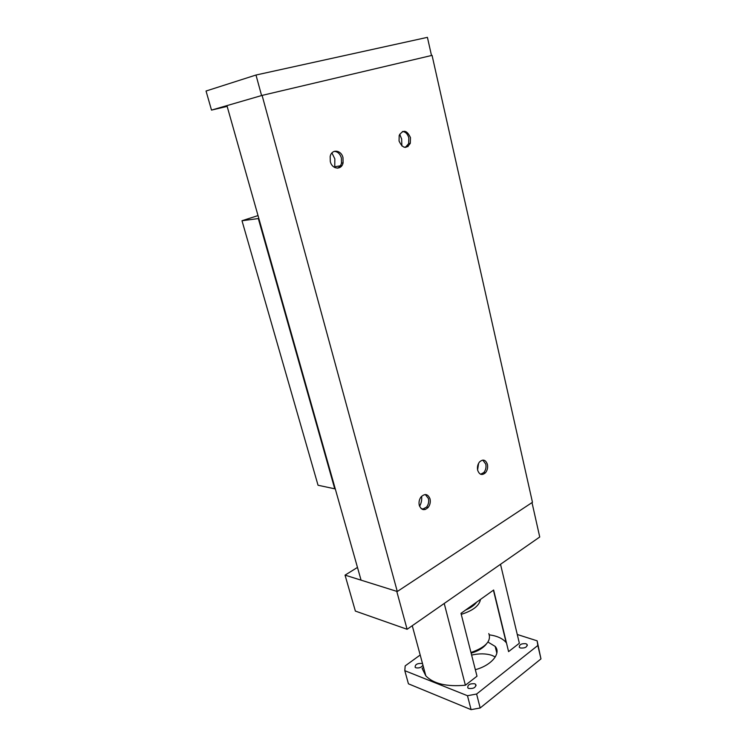 <?xml version="1.0" encoding="UTF-8"?>
<svg xmlns="http://www.w3.org/2000/svg" width="747" height="747" viewBox="0 0 747 747"><rect width="100%" height="100%" fill="white"/><g stroke="black" fill="none" stroke-linecap="round" stroke-linejoin="round"><path stroke-width="1.12" d="M532.004 502.6L539.736 537L407.106 629.291L355.367 611.074L345.049 575.134L396.76 591.344L407.106 629.291M357.477 567.421L345.049 575.134M255.988 75.027L206.041 91.022L211.513 110.098L261.581 95.551L255.988 75.027L427.415 37.35L431.495 55.502M227.153 106.382L211.513 110.098M525.925 643.709L527.074 644.437C527.233 647.126 525.02 648.312 520.444 648.004L519.305 647.285C519.146 644.605 521.35 643.41 525.925 643.709M422.933 665.129C421.513 667.444 419.179 668.341 415.939 667.809L415.164 667.304C415.033 664.485 417.265 663.215 421.859 663.476M474.737 683.776L475.718 684.429C475.97 687.492 473.645 688.846 468.743 688.473L467.79 687.847C467.529 684.775 469.844 683.421 474.737 683.776M487.968 642.065L495.177 646.416C501.433 653.28 491.442 665.474 475.335 669.686M495.298 656.94L491.881 655.362C486.054 653.457 479.303 653.364 471.618 655.072M423.521 667.323L422.102 668.369L425.846 675.895C433.559 683.804 446.743 686.913 465.39 685.223L476.997 676.194L460.992 613.334L493.636 590.027L508.586 651.617L519.361 643.242L500.518 564.293M517.269 634.492L537.13 640.823L537.831 645.483L476.605 694.028L467.482 695.718L404.799 670.685L405.173 665.894L420.197 655.007M489.425 634.857C497.147 635.93 502.712 638.489 506.139 642.541L506.494 643.008M465.39 685.223L444.222 603.464M537.831 645.483L540.959 658.901L537.13 640.823M540.959 658.901L480.172 707.979L476.605 694.028M480.172 707.979L471.086 709.65L467.482 695.718M471.086 709.65L408.432 683.813L404.799 670.685M476.651 602.157C474.466 605.201 470.787 607.825 465.624 610.028M461.254 614.361C473.01 610.626 479.406 605.649 480.452 599.439M488.799 633.549C491.498 641.066 485.55 647.388 470.965 652.514M471.142 653.177C478.071 651.113 483.122 648.088 486.306 644.101M482.786 460.087L485.802 464.139C486.4 467.37 485.737 470.18 483.785 472.562L480.62 474.252M487.417 464.391C488.024 467.631 487.352 470.442 485.41 472.832C481.964 475.662 479.387 474.803 477.669 470.246C477.062 467.09 477.688 464.307 479.555 461.917C483.057 458.919 485.671 459.741 487.417 464.391M477.594 469.919L478.612 463.28M334.189 151.37C337.672 151.576 340.072 153.798 341.407 158.037L341.491 163.117C340.819 165.703 339.465 167.384 337.411 168.168M343.004 157.738L343.078 162.837C341.64 170.381 332.07 169.504 330.295 161.529L330.165 156.599C331.519 148.774 341.295 149.736 343.004 157.738M334.74 167.533L334.843 158.887L331.929 152.939M425.323 494.523L428.433 498.566C429.095 501.713 428.479 504.552 426.574 507.092L422.326 509.351M430.039 498.893C430.692 502.04 430.076 504.888 428.171 507.437C424.315 510.939 421.355 510.238 419.291 505.355C418.628 502.311 419.198 499.528 420.981 496.998C424.903 493.253 427.919 493.888 430.039 498.893M419.581 506.251C421.355 503.151 422.027 499.827 421.597 496.279M402.437 131.5C405.537 131.78 407.675 133.918 408.833 137.934L408.656 143.592L405.369 147.439M410.467 137.616L410.29 143.284C406.359 149.307 402.614 148.55 399.057 141.024L399.178 135.478C403.128 129.296 406.891 130.006 410.467 137.616M401.849 145.954L401.662 139.026L399.682 134.227M262.104 95.401L226.939 105.616L361.072 580.158L397.292 591.512L262.104 95.401L432.065 55.371L532.462 502.301L397.292 591.512M258.854 218.498L242 220.738L258.023 215.584M335.188 488.566L334.749 488.809L258.35 218.666M334.749 488.809L318.045 485.251L242 220.738M527.326 645.501L527.074 644.437M476.044 685.699L475.718 684.429M495.177 646.416L496.839 653.158M506.139 642.541L493.422 590.177M425.846 675.895L412.26 625.706M483.785 472.562L485.41 472.832M341.491 163.117L343.078 162.837M334.945 166.768L341.939 165.526M426.574 507.092L428.171 507.437M421.14 508.586L425.314 509.482M408.656 143.592L410.29 143.284M404.155 147.262L408.086 146.524"/></g></svg>
